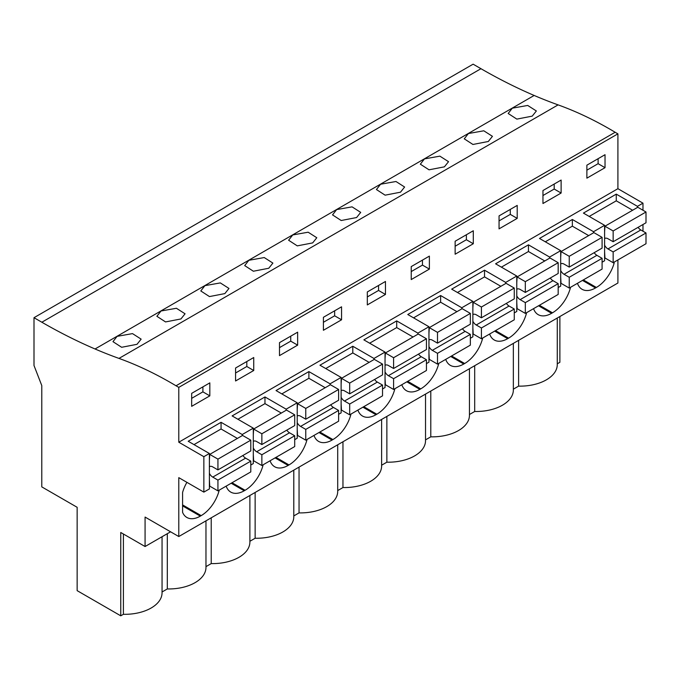 <?xml version="1.0" encoding="UTF-8"?>
<svg xmlns="http://www.w3.org/2000/svg" width="680" height="680" viewBox="0 0 680 680"><rect width="100%" height="100%" fill="white"/><g stroke="black" fill="none" stroke-linecap="round" stroke-linejoin="round"><path stroke-width="1.02" d="M480.964 68.706L41.845 322.226A586.781 338.776 60 0 0 95.038 348.984A586.814 338.801 60 0 0 118.983 358.411L558.101 104.882A586.814 338.801 60 0 1 534.157 95.463A586.781 338.776 60 0 1 480.964 68.706L473.118 64.175L34 317.696L34 365.517L41.777 385.569L41.777 486.88L77.146 507.297L77.146 590.648L120.759 615.825L123.403 614.303A37.255 21.513 0 0 0 162.053 592.807L162.053 536.715M558.101 104.882A394.774 227.927 60 0 1 615.154 132.26L617.908 133.85L178.789 387.37L176.026 385.781L615.154 132.26M642.974 210.248L642.974 203.167L617.908 188.691L617.908 133.85M642.974 231.217L642.974 224.51M642.974 203.167L637.449 206.355L616.267 194.131L583.423 213.095L604.596 225.318L593.529 231.71L572.356 219.487L539.504 238.45L560.685 250.674L549.619 257.065L528.445 244.834L495.592 263.798L516.774 276.029L511.241 279.225L505.708 282.412L484.534 270.19L451.681 289.153L472.863 301.376L461.796 307.768L440.623 295.536L407.771 314.508L428.952 326.731L417.885 333.124L396.703 320.892L363.859 339.855L385.041 352.087L373.975 358.471L352.793 346.248L319.949 365.211L341.122 377.434L330.063 383.826L308.881 371.594L276.037 390.558L297.211 402.789L291.677 405.986L286.152 409.173L264.971 396.95L232.126 415.913L253.3 428.145L242.233 434.528L221.059 422.305L188.207 441.269L209.389 453.492L209.389 488.929L203.856 492.125L178.789 477.649L178.789 536.537L617.908 283.016L617.908 259.955M559.878 316.514L559.878 362.304L557.269 363.808M41.845 322.226L34 317.696M532.227 116.135L536.358 110.976L527.714 105.451L512.303 108.179L508.173 113.483L516.842 119.11L532.227 116.135M400.495 192.194L385.109 195.168L376.44 189.542L380.562 184.237L395.973 181.5L404.617 187.025L400.495 192.194M356.583 217.541L341.199 220.516L332.528 214.888L336.651 209.584L352.061 206.856L360.706 212.381L356.583 217.541M488.317 141.482L492.439 136.323L483.803 130.798L468.392 133.535L464.262 138.839L472.931 144.466L488.317 141.482M444.406 166.838L429.021 169.813L420.35 164.186L424.473 158.882L439.883 156.154L448.528 161.679L444.406 166.838M180.931 318.954L165.546 321.929L156.876 316.302L161.007 310.998L176.418 308.269L185.062 313.795L180.931 318.954M224.85 293.599L209.457 296.574L200.795 290.947L204.918 285.642L220.328 282.914L228.973 288.439L224.85 293.599M268.762 268.251L253.368 271.226L244.706 265.6L248.829 260.296L264.24 257.558L272.884 263.083L268.762 268.251M312.673 242.896L297.279 245.871L288.618 240.244L292.74 234.94L308.15 232.212L316.795 237.736L312.673 242.896M137.02 344.309L121.635 347.284L112.965 341.657L117.096 336.353L132.506 333.616L141.143 339.142L137.02 344.309M118.983 358.411A394.774 227.927 60 0 1 176.026 385.781M617.908 188.691L178.789 442.212L178.789 387.37M586.874 165.18L586.874 178.16L605.03 167.679L605.03 154.7L586.874 165.18M455.141 241.238L455.141 254.218L473.297 243.737L473.297 230.758L455.141 241.238M429.377 269.093L429.377 256.113L411.23 266.594L411.23 279.574L429.377 269.093L422.467 265.098L411.23 271.583M542.963 190.536L542.963 203.516L561.119 193.035L561.119 180.055L542.963 190.536M499.052 215.892L499.052 228.862L517.208 218.382L517.208 205.411L499.052 215.892M297.644 345.142L297.644 332.171L279.488 342.652L279.488 355.623L297.644 345.142L290.734 341.156L279.488 347.642M235.577 368.007L235.577 380.978L253.733 370.498L253.733 357.527L235.577 368.007M385.466 294.44L385.466 281.469L367.319 291.95L367.319 304.921L385.466 294.44L378.556 290.453L367.319 296.939M323.408 317.297L323.408 330.276L341.555 319.796L341.555 306.816L323.408 317.297M209.822 395.853L209.822 382.874L191.667 393.354L191.667 406.334L209.822 395.853L202.904 391.858L191.667 398.344M209.389 453.492L203.856 456.688L178.789 442.212M637.449 206.355L637.449 207.451M604.596 225.318L604.596 260.754L602.089 262.208M560.685 250.674L560.685 286.11L558.178 287.555M516.774 276.029L516.774 311.457L514.267 312.911M472.863 301.376L472.863 336.812L470.348 338.266M428.952 326.731L428.952 362.168L426.436 363.613M385.041 352.087L385.041 387.515L382.525 388.969M341.122 377.434L341.122 412.87L338.615 414.315M297.211 402.789L297.211 438.226L294.703 439.671M253.3 428.145L253.3 463.573L250.792 465.026M614.108 262.149L614.108 263.236L613.164 262.692L613.156 251.931L607.962 248.931A6.239 3.604 -120 0 1 604.596 245.182M583.329 279.922L596.385 287.453A26.894 15.529 120 0 0 614.108 263.236M596.385 287.453L595.519 287.954L582.462 280.415M577.465 283.305A26.894 15.529 120 0 0 582.071 289.289A26.894 15.529 120 0 0 595.519 287.954M451.596 355.98L464.652 363.511A26.894 15.529 120 0 0 482.706 338.011M464.652 363.511L463.785 364.012L450.729 356.473M445.723 359.363A26.894 15.529 120 0 0 450.338 365.347A26.894 15.529 120 0 0 463.785 364.012M407.677 381.327L420.741 388.866A26.894 15.529 120 0 0 438.796 363.366M420.741 388.866L419.875 389.368L406.819 381.828M401.812 384.719A26.894 15.529 120 0 0 406.427 390.694A26.894 15.529 120 0 0 419.875 389.368M539.418 305.269L552.475 312.808A26.894 15.529 120 0 0 570.529 287.308M552.475 312.808L551.608 313.31L538.552 305.771M533.553 308.661A26.894 15.529 120 0 0 538.16 314.636A26.894 15.529 120 0 0 551.608 313.31M495.508 330.625L508.563 338.164A26.894 15.529 120 0 0 526.617 312.655M508.563 338.164L507.696 338.657L494.64 331.126M489.642 334.007A26.894 15.529 120 0 0 494.25 339.991A26.894 15.529 120 0 0 507.696 338.657M275.944 457.385L289 464.925A26.894 15.529 120 0 0 307.062 439.425M289 464.925L288.133 465.426L275.077 457.887M270.079 460.776A26.894 15.529 120 0 0 274.686 466.752A26.894 15.529 120 0 0 288.133 465.426M232.033 482.74L245.089 490.28A26.894 15.529 120 0 0 263.151 464.771M245.089 490.28L244.222 490.773L231.166 483.233M226.168 486.123A26.894 15.529 120 0 0 230.775 492.108A26.894 15.529 120 0 0 244.222 490.773M363.766 406.683L376.822 414.222A26.894 15.529 120 0 0 394.885 388.714M376.822 414.222L375.964 414.715L362.907 407.184M357.901 410.065A26.894 15.529 120 0 0 362.517 416.05A26.894 15.529 120 0 0 375.964 414.715M319.855 432.029L332.911 439.569A26.894 15.529 120 0 0 350.974 414.069M332.911 439.569L332.052 440.07L318.997 432.531M313.99 435.421A26.894 15.529 120 0 0 318.606 441.405A26.894 15.529 120 0 0 332.052 440.07M182.589 504.9L201.178 515.627A26.894 15.529 120 0 0 219.232 490.127M201.178 515.627L200.311 516.129L182.589 505.894M186.906 482.341A26.894 15.529 120 0 0 182.589 492.439L182.589 512.371A26.894 15.529 120 0 0 186.864 517.463A26.894 15.529 120 0 0 200.311 516.129M178.789 536.537L145.078 517.072L145.078 546.524L170.578 531.803M120.759 615.825L120.759 532.483L145.078 546.524M513.349 389.164L518.611 386.129A37.255 21.513 0 0 0 557.269 364.633L557.269 318.027M474.7 365.695L474.7 411.485A37.255 21.513 0 0 0 513.349 389.988L513.349 343.383M474.7 411.485L469.438 414.519M430.788 391.051L430.788 436.832A37.255 21.513 0 0 0 469.438 415.335L469.438 368.73M430.788 436.832L425.527 439.866M386.869 416.406L386.869 462.188A37.255 21.513 0 0 0 425.527 440.691L425.527 394.085M386.869 462.188L381.616 465.222M342.958 441.754L342.958 487.543A37.255 21.513 0 0 0 381.616 466.046L381.616 419.441M342.958 487.543L337.705 490.577M299.047 467.109L299.047 512.89A37.255 21.513 0 0 0 337.705 491.394L337.705 444.788M299.047 512.89L293.794 515.924M255.136 492.456L255.136 538.245A37.255 21.513 0 0 0 293.794 516.749L293.794 470.144M255.136 538.245L249.883 541.28M211.225 517.812L211.225 563.592A37.255 21.513 0 0 0 249.883 542.096L249.883 495.499M211.225 563.592L205.972 566.627M162.053 591.983L167.314 588.948A37.255 21.513 0 0 0 205.972 567.452L205.972 520.846M605.03 167.679L598.111 163.684L586.874 170.179M598.111 163.684L598.111 158.695M593.529 231.71L593.529 232.806M616.267 194.131L616.267 200.821L589.212 216.435M518.611 386.129L518.611 340.349M203.856 492.125L203.856 456.688M123.403 614.303L123.403 534.004M167.314 588.948L167.314 533.681M242.233 434.528L242.233 435.625M221.059 422.305L221.059 428.986L194.004 444.61M202.904 391.858L202.904 386.869M572.356 219.487L572.356 226.168L545.3 241.791M549.619 257.065L549.619 258.153M561.119 193.035L554.2 189.04L542.963 195.525M554.2 189.04L554.2 184.05M528.445 244.834L528.445 251.524L501.389 267.147M505.708 282.412L505.708 283.509M517.208 218.382L510.289 214.395L499.052 220.881M510.289 214.395L510.289 209.397M484.534 270.19L484.534 276.879L457.478 292.493M461.796 307.768L461.796 308.865M473.297 243.737L466.378 239.743L455.141 246.236M466.378 239.743L466.378 234.753M440.623 295.536L440.623 302.226L413.559 317.849M417.885 333.124L417.885 334.212M422.467 265.098L422.467 260.108M396.703 320.892L396.703 327.582L369.648 343.204M373.975 358.471L373.975 359.567M378.556 290.453L378.556 285.455M352.793 346.248L352.793 352.928L325.737 368.551M330.063 383.826L330.063 384.923M341.555 319.796L334.645 315.8L323.408 322.286M334.645 315.8L334.645 310.811M308.881 371.594L308.881 378.284L281.826 393.907M286.152 409.173L286.152 410.269M290.734 341.156L290.734 336.166M264.971 396.95L264.971 403.639L237.915 419.254M253.733 370.498L246.815 366.503L235.577 372.997M246.815 366.503L246.815 361.513M632.604 210.248L616.267 200.821M604.596 238.595A6.239 3.604 -120 0 1 604.843 238.433A6.239 3.604 -120 0 1 607.962 238.739L613.156 241.731L646 222.768L646 211.998L637.789 207.256L604.937 226.219L604.596 232.007M638.104 227.332A6.239 3.604 -120 0 0 640.815 229.968L607.962 248.931M604.596 251.77L604.937 257.958L613.156 262.701L646 243.737L646 232.959L640.815 229.968M613.156 241.731L613.156 230.962L604.937 226.219M646 211.998L613.156 230.962M646 232.959L613.156 251.931M588.693 235.603L572.356 226.168M560.685 263.95A6.239 3.604 -120 0 1 560.932 263.78A6.239 3.604 -120 0 1 564.052 264.095L569.236 267.087L602.089 248.124L602.089 237.346L593.878 232.602L561.025 251.575L560.685 257.363M594.192 252.679A6.239 3.604 -120 0 0 596.904 255.323L564.052 274.286L569.236 277.278L569.236 288.056L561.025 283.313L560.685 277.125M569.236 288.056L602.089 269.084L602.089 258.315L596.904 255.323M560.685 270.538A6.239 3.604 -120 0 0 564.052 274.286M569.236 267.087L569.236 256.309L561.025 251.575M602.089 237.346L569.236 256.309M602.089 258.315L569.236 277.278M544.774 260.95L528.445 251.524M516.774 289.298A6.239 3.604 -120 0 1 517.021 289.136A6.239 3.604 -120 0 1 520.14 289.442L525.325 292.434L558.178 273.471L558.178 262.701L549.967 257.958L517.115 276.922L516.774 282.719M550.281 278.035A6.239 3.604 -120 0 0 552.993 280.67L520.14 299.633L525.325 302.634L525.325 313.403L517.115 308.661L516.774 302.481M525.325 313.403L558.178 294.44L558.178 283.671L552.993 280.67M516.774 295.894A6.239 3.604 -120 0 0 520.14 299.633M525.325 292.434L525.325 281.664L517.115 276.922M558.178 262.701L525.325 281.664M558.178 283.671L525.325 302.634M500.863 286.305L484.534 276.879M472.863 314.653A6.239 3.604 -120 0 1 473.11 314.483A6.239 3.604 -120 0 1 476.229 314.798L481.414 317.789L514.267 298.826L514.267 288.056L506.056 283.313L473.204 302.277L472.863 308.065M506.362 303.382A6.239 3.604 -120 0 0 509.073 306.025L476.229 324.989L481.414 327.981L481.414 338.759L473.204 334.016L472.863 327.828M481.414 338.759L514.267 319.796L514.267 309.017L509.073 306.025M472.863 321.24A6.239 3.604 -120 0 0 476.229 324.989M481.414 317.789L481.414 307.02L473.204 302.277M514.267 288.056L481.414 307.02M514.267 309.017L481.414 327.981M456.952 311.661L440.623 302.226M428.952 340.008A6.239 3.604 -120 0 1 429.199 339.839A6.239 3.604 -120 0 1 432.319 340.144L437.504 343.145L470.348 324.181L470.348 313.403L462.137 308.661L429.293 327.632L428.952 333.421M462.451 328.738A6.239 3.604 -120 0 0 465.162 331.381L432.319 350.344L437.504 353.337L437.504 364.115L429.293 359.372L428.952 353.183M437.504 364.115L470.348 345.142L470.348 334.373L465.162 331.381M428.952 346.596A6.239 3.604 -120 0 0 432.319 350.344M437.504 343.145L437.504 332.367L429.293 327.632M470.348 313.403L437.504 332.367M470.348 334.373L437.504 353.337M413.041 337.008L396.703 327.582M385.041 365.355A6.239 3.604 -120 0 1 385.288 365.194A6.239 3.604 -120 0 1 388.407 365.5L393.592 368.492L426.436 349.528L426.436 338.759L418.225 334.016L385.381 352.979L385.041 358.768M418.54 354.093A6.239 3.604 -120 0 0 421.251 356.728L388.407 375.692L393.592 378.692L393.592 389.462L385.381 384.719L385.041 378.539M393.592 389.462L426.436 370.498L426.436 359.728L421.251 356.728M385.041 371.951A6.239 3.604 -120 0 0 388.407 375.692M393.592 368.492L393.592 357.723L385.381 352.979M426.436 338.759L393.592 357.723M426.436 359.728L393.592 378.692M369.129 362.363L352.793 352.928M341.122 390.711A6.239 3.604 -120 0 1 341.368 390.541A6.239 3.604 -120 0 1 344.497 390.855L349.681 393.848L382.525 374.884L382.525 364.106L374.315 359.372L341.471 378.335L341.122 384.124M374.629 379.44A6.239 3.604 -120 0 0 377.341 382.083L344.497 401.047L349.681 404.039L349.681 414.817L341.471 410.074L341.122 403.886M349.681 414.817L382.525 395.853L382.525 385.075L377.341 382.083M341.122 397.298A6.239 3.604 -120 0 0 344.497 401.047M349.681 393.848L349.681 383.078L341.471 378.335M382.525 364.106L349.681 383.078M382.525 385.075L349.681 404.039M325.219 387.719L308.881 378.284M297.211 416.067A6.239 3.604 -120 0 1 297.457 415.897A6.239 3.604 -120 0 1 300.585 416.202L305.771 419.203L338.615 400.24L338.615 389.462L330.403 384.719L297.56 403.682L297.211 409.479M330.718 404.796A6.239 3.604 -120 0 0 333.429 407.439L300.585 426.402L305.771 429.394L305.771 440.164L297.56 435.429L297.211 429.241M305.771 440.164L338.615 421.2L338.615 410.431L333.429 407.439M297.211 422.654A6.239 3.604 -120 0 0 300.585 426.402M305.771 419.203L305.771 408.425L297.56 403.682M338.615 389.462L305.771 408.425M338.615 410.431L305.771 429.394M281.308 413.066L264.971 403.639M253.3 441.413A6.239 3.604 -120 0 1 253.547 441.252A6.239 3.604 -120 0 1 256.666 441.558L261.859 444.55L294.703 425.587L294.703 414.817L286.493 410.074L253.64 429.037L253.3 434.826M286.807 430.151A6.239 3.604 -120 0 0 289.519 432.786L256.666 451.75L261.859 454.75L261.859 465.519L253.64 460.776L253.3 454.588M261.859 465.519L294.703 446.556L294.703 435.778L289.519 432.786M253.3 448.001A6.239 3.604 -120 0 0 256.666 451.75M261.859 444.55L261.859 433.78L253.64 429.037M294.703 414.817L261.859 433.78M294.703 435.778L261.859 454.75M237.397 438.421L221.059 428.986M209.389 466.769A6.239 3.604 -120 0 1 209.635 466.599A6.239 3.604 -120 0 1 212.755 466.913L217.94 469.906L250.792 450.942L250.792 440.164L242.581 435.429L209.729 454.393L209.389 460.181M242.896 455.498A6.239 3.604 -120 0 0 245.607 458.142L212.755 477.105L217.94 480.097L217.94 490.875L209.729 486.132L209.389 479.944M217.94 490.875L250.792 471.912L250.792 461.133L245.607 458.142M209.389 473.356A6.239 3.604 -120 0 0 212.755 477.105M217.94 469.906L217.94 459.127L209.729 454.393M250.792 440.164L217.94 459.127M250.792 461.133L217.94 480.097M95.038 348.984L534.157 95.463"/></g></svg>
